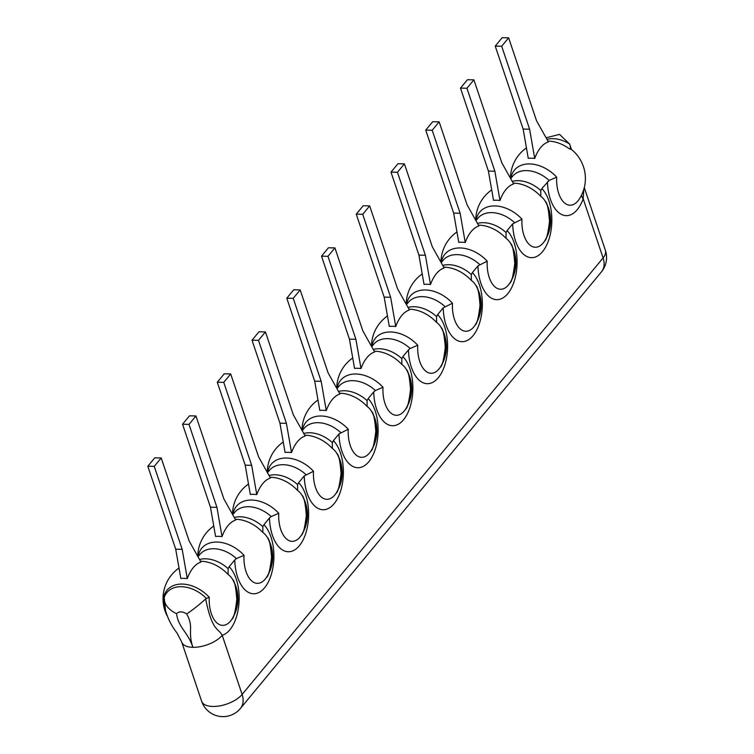 <?xml version="1.0" encoding="UTF-8"?>
<svg xmlns="http://www.w3.org/2000/svg" width="754" height="754" viewBox="0 0 754 754"><rect width="100%" height="100%" fill="white"/><g stroke="black" fill="none" stroke-linecap="round" stroke-linejoin="round"><path stroke-width="1.13" d="M161.205 457.98L154.259 466.377L147.803 466.245L175.72 549.214L182.185 549.346L187.294 578.601A37.276 19.906 91.2 0 1 200.969 562.06L189.131 540.948L161.205 457.98L154.749 457.848L147.803 466.245M154.259 466.377L182.185 549.346M175.72 549.214L180.828 578.469A34.316 24.062 39.6 0 1 187.294 578.601M166.822 615.019A26.145 13.968 -88.8 0 1 163.901 596.367A31.216 21.885 39.6 0 1 209.282 597.309A26.145 13.968 91.2 0 0 216.445 622.484A26.145 13.968 91.2 0 0 231.817 619.317L231.817 619.317A26.145 13.968 91.2 0 0 232.647 579.515L232.647 579.515A26.145 13.968 91.2 0 0 228.123 574.529A31.216 21.885 -140.4 0 0 200.79 561.278A37.474 37.474 0 0 0 200.536 561.278M165.626 611.192L164.174 597.564A29.811 20.895 39.6 0 1 206.389 598.45L205.682 598.921C212.138 631.748 218.509 628.101 222.213 635.311A22.573 10.669 161.4 0 1 192.873 647.318C187.897 631.89 178.547 628.073 176.549 613.747C168.378 609.6 164.249 604.369 164.146 598.054L163.901 596.367M206.389 598.45L209.282 597.309M199.546 559.515A28.699 20.122 39.6 0 1 228.104 568.657L228.123 574.529M228.104 568.657L229.159 566.716A36.644 19.576 -88.8 0 1 238.811 605A36.644 19.576 -88.8 0 1 222.213 635.311L242.119 694.453A22.573 10.669 161.4 0 1 212.779 706.46A22.573 10.669 -18.6 0 1 201.638 701.258L181.733 642.106A22.573 10.669 -18.6 0 0 192.873 647.318C187.36 630.146 194.268 627.743 186.672 613.954C192.477 610.109 198.811 605.094 205.682 598.921M181.733 642.106L177.002 632.974C171.761 626.32 167.888 618.714 165.371 610.146L165.503 610.712M164.278 602.804L164.221 601.739M510.675 178.613L512.588 176.285A28.699 20.122 39.6 0 1 549.119 180.451L541.843 188.585A36.644 19.576 -88.8 0 1 542.56 251.638A36.644 19.576 -88.8 0 1 512.692 223.844L507.103 230.601A36.644 19.576 -88.8 0 1 507.81 293.645A36.644 19.576 -88.8 0 1 477.951 265.86L472.362 272.618A36.644 19.576 -88.8 0 1 473.069 335.662A36.644 19.576 -88.8 0 1 443.211 307.868L437.622 314.635A36.644 19.576 -88.8 0 1 438.328 377.679A36.644 19.576 -88.8 0 1 408.47 349.884L402.881 356.642A36.644 19.576 -88.8 0 1 403.588 419.695A36.644 19.576 -88.8 0 1 373.72 391.901L368.131 398.659A36.644 19.576 -88.8 0 1 368.847 461.702A36.644 19.576 -88.8 0 1 338.98 433.918L333.391 440.675A36.644 19.576 -88.8 0 1 334.097 503.719A36.644 19.576 -88.8 0 1 304.239 475.925L298.65 482.692A36.644 19.576 -88.8 0 1 299.357 545.736A36.644 19.576 -88.8 0 1 269.498 517.941L263.909 524.709A36.644 19.576 -88.8 0 1 264.616 587.752A36.644 19.576 -88.8 0 1 234.758 559.958L229.159 566.716M546.97 139.377A28.699 20.122 39.6 0 1 569.609 144.005L559.525 134.372L546.084 137.793M477.489 223.401A28.699 20.122 39.6 0 1 506.047 232.543L507.103 230.601M512.692 223.844L521.966 219.178A26.145 13.968 91.2 0 0 529.129 244.353A26.145 13.968 91.2 0 0 544.501 241.186L544.501 241.186A26.145 13.968 91.2 0 0 545.331 201.393L545.331 201.393A26.145 13.968 91.2 0 0 540.806 196.398A31.216 21.885 -140.4 0 0 513.474 183.156A37.474 37.474 0 0 0 513.22 183.147M540.806 196.398L540.788 190.536L541.843 188.585M234.758 559.958L236.436 558.582L244.023 555.302A26.145 13.968 91.2 0 0 251.186 580.467A26.145 13.968 91.2 0 0 266.558 577.3L266.558 577.3A26.145 13.968 91.2 0 0 267.387 537.508L267.387 537.508A26.145 13.968 91.2 0 0 262.863 532.513A31.216 21.885 -140.4 0 0 235.54 519.27A37.474 37.474 0 0 0 235.276 519.27M234.287 517.498A28.699 20.122 39.6 0 1 262.844 526.65L263.909 524.709M269.498 517.941L271.186 516.565L278.763 513.286A26.145 13.968 91.2 0 0 285.936 538.45A26.145 13.968 91.2 0 0 301.298 535.293L301.298 535.293A26.145 13.968 91.2 0 0 302.137 495.491L302.137 495.491A26.145 13.968 91.2 0 0 297.604 490.496A31.216 21.885 -140.4 0 0 270.281 477.254A37.474 37.474 0 0 0 270.017 477.254M269.027 475.491A28.699 20.122 39.6 0 1 297.594 484.634L298.65 482.692M304.239 475.925L313.504 471.269A26.145 13.968 91.2 0 0 320.676 496.434A26.145 13.968 91.2 0 0 336.048 493.276L336.048 493.276A26.145 13.968 91.2 0 0 336.878 453.474L336.878 453.474A26.145 13.968 91.2 0 0 332.354 448.479A31.216 21.885 -140.4 0 0 305.021 435.237A37.474 37.474 0 0 0 304.757 435.237M303.768 433.475A28.699 20.122 39.6 0 1 332.335 442.617L333.391 440.675M338.98 433.918L348.254 429.252A26.145 13.968 91.2 0 0 355.417 454.426A26.145 13.968 91.2 0 0 370.789 451.26L370.789 451.26A26.145 13.968 91.2 0 0 371.618 411.458L371.618 411.458A26.145 13.968 91.2 0 0 367.094 406.472A31.216 21.885 -140.4 0 0 339.762 393.22A37.474 37.474 0 0 0 339.507 393.22M338.518 391.458A28.699 20.122 39.6 0 1 367.075 400.6L368.131 398.659M373.72 391.901L375.407 390.525L382.994 387.245A26.145 13.968 91.2 0 0 390.157 412.41A26.145 13.968 91.2 0 0 405.529 409.243L405.529 409.243A26.145 13.968 91.2 0 0 406.359 369.451L406.359 369.451A26.145 13.968 91.2 0 0 401.835 364.455A31.216 21.885 -140.4 0 0 374.512 351.213A37.474 37.474 0 0 0 374.248 351.213M373.258 349.441A28.699 20.122 39.6 0 1 401.816 358.593L402.881 356.642M408.47 349.884L410.157 348.508L417.735 345.228A26.145 13.968 91.2 0 0 424.898 370.393A26.145 13.968 91.2 0 0 440.27 367.236L440.27 367.236A26.145 13.968 91.2 0 0 441.109 327.434L441.109 327.434A26.145 13.968 91.2 0 0 436.575 322.439A31.216 21.885 -140.4 0 0 409.252 309.197A37.474 37.474 0 0 0 408.988 309.197M407.999 307.434A28.699 20.122 39.6 0 1 436.566 316.576L437.622 314.635M443.211 307.868L452.475 303.212A26.145 13.968 91.2 0 0 459.648 328.376A26.145 13.968 91.2 0 0 475.02 325.219L475.02 325.219A26.145 13.968 91.2 0 0 475.849 285.417L475.849 285.417A26.145 13.968 91.2 0 0 471.316 280.422A31.216 21.885 -140.4 0 0 443.993 267.18A37.474 37.474 0 0 0 443.729 267.18M477.951 265.86L487.216 261.195A26.145 13.968 91.2 0 0 494.388 286.36A26.145 13.968 91.2 0 0 509.761 283.202L509.761 283.202A26.145 13.968 91.2 0 0 510.59 243.401L510.59 243.401A26.145 13.968 91.2 0 0 506.066 238.415A31.216 21.885 -140.4 0 0 478.733 225.163A37.474 37.474 0 0 0 478.479 225.163M471.316 280.422L471.307 274.56L472.362 272.618M549.119 180.451L556.706 177.171A26.145 13.968 91.2 0 0 563.869 202.336A26.145 13.968 91.2 0 0 579.242 199.169A37.474 37.474 0 0 0 571.287 149.311L569.496 148.943C570.646 148.84 570.684 147.19 569.609 144.005L571.447 149.443M547.442 181.827A36.644 19.576 91.2 0 0 561.692 214.541A36.644 19.576 91.2 0 0 583.181 198.792L583.784 189.48M511.598 177.482L511.325 176.219A26.145 13.968 91.2 0 0 511.269 177.887M523.144 129.066L528.262 158.331A34.316 24.062 39.6 0 1 534.718 158.463A37.276 19.906 91.2 0 1 548.403 141.922L536.556 120.8L508.639 37.832L502.173 37.7L495.227 46.107L523.144 129.066L529.61 129.207L534.718 158.463M601.4 271.921L240.432 708.44A22.573 15.825 39.6 0 0 242.119 694.453L603.087 257.934A22.573 15.825 39.6 0 1 601.4 271.921A22.573 22.573 0 0 0 605.396 250.337A22.573 10.669 161.4 0 1 603.087 257.934L583.181 198.792A15.052 6.748 19.7 0 1 581.551 195.135M476.519 219.904A26.145 13.968 -88.8 0 1 476.585 218.236A31.216 21.885 39.6 0 1 521.966 219.178M476.858 219.499L476.585 218.236M488.404 171.083L493.521 200.338A34.316 24.062 39.6 0 1 499.977 200.479A37.276 19.906 91.2 0 1 513.653 183.938L501.815 162.817L473.898 79.849L467.433 79.717L460.487 88.114L488.404 171.083L494.869 171.215L499.977 200.479M473.898 79.849L466.943 88.256L494.869 171.215M466.943 88.256L460.487 88.114M441.778 261.921A26.145 13.968 -88.8 0 1 441.844 260.253A31.216 21.885 39.6 0 1 487.216 261.195M442.117 261.515L441.844 260.253M506.047 232.543L506.066 238.415M453.663 213.099L458.771 242.354A34.316 24.062 39.6 0 1 465.237 242.486A37.276 19.906 91.2 0 1 478.913 225.946L467.075 204.834L439.148 121.865L432.692 121.733L425.737 130.131L453.663 213.099L460.128 213.231L465.237 242.486M439.148 121.865L432.202 130.263L460.128 213.231M432.202 130.263L425.737 130.131M407.037 303.937A26.145 13.968 -88.8 0 1 407.094 302.26A31.216 21.885 39.6 0 1 452.475 303.212M407.377 303.523L407.094 302.26M418.922 255.116L424.031 284.371A34.316 24.062 39.6 0 1 430.496 284.503A37.276 19.906 91.2 0 1 444.172 267.962L432.334 246.841L404.408 163.882L397.942 163.741L390.996 172.148L418.922 255.116L425.379 255.248L430.496 284.503M404.408 163.882L397.462 172.28L425.379 255.248M397.462 172.28L390.996 172.148M372.297 345.945A26.145 13.968 -88.8 0 1 372.353 344.276A31.216 21.885 39.6 0 1 417.735 345.228M372.627 345.539L372.353 344.276M436.566 316.576L436.575 322.439M384.172 297.123L389.29 326.388A34.316 24.062 39.6 0 1 395.746 326.52A37.276 19.906 91.2 0 1 409.431 309.979L397.584 288.857L369.667 205.889L363.202 205.757L356.256 214.164L384.172 297.123L390.638 297.264L395.746 326.52M369.667 205.889L362.721 214.296L390.638 297.264M362.721 214.296L356.256 214.164M337.547 387.961A26.145 13.968 -88.8 0 1 337.613 386.293A31.216 21.885 39.6 0 1 382.994 387.245M337.886 387.556L337.613 386.293M401.816 358.593L401.835 364.455M349.432 339.14L354.55 368.395A34.316 24.062 39.6 0 1 361.006 368.536A37.276 19.906 91.2 0 1 374.681 351.995L362.844 330.874L334.927 247.906L328.461 247.774L321.515 256.172L349.432 339.14L355.897 339.272L361.006 368.536M334.927 247.906L327.971 256.313L355.897 339.272M327.971 256.313L321.515 256.172M302.806 429.978A26.145 13.968 -88.8 0 1 302.872 428.31A31.216 21.885 39.6 0 1 348.254 429.252M303.146 429.573L302.872 428.31M367.075 400.6L367.094 406.472M314.691 381.156L319.8 410.412A34.316 24.062 39.6 0 1 326.265 410.544A37.276 19.906 91.2 0 1 339.941 394.003L328.103 372.891L300.177 289.922L293.721 289.79L286.774 298.188L314.691 381.156L321.157 381.288L326.265 410.544M300.177 289.922L293.231 298.32L321.157 381.288M293.231 298.32L286.774 298.188M268.066 471.995A26.145 13.968 -88.8 0 1 268.132 470.317A31.216 21.885 39.6 0 1 313.504 471.269M268.405 471.589L268.132 470.317M332.335 442.617L332.354 448.479M279.951 423.173L285.059 452.428A34.316 24.062 39.6 0 1 291.525 452.56A37.276 19.906 91.2 0 1 305.2 436.019L293.363 414.898L265.436 331.939L258.98 331.798L252.024 340.205L279.951 423.173L286.407 423.305L291.525 452.56M265.436 331.939L258.49 340.337L286.407 423.305M258.49 340.337L252.024 340.205M233.325 514.011A26.145 13.968 -88.8 0 1 233.382 512.334A31.216 21.885 39.6 0 1 278.763 513.286M233.655 513.597L233.382 512.334M297.594 484.634L297.604 490.496M245.201 465.18L250.319 494.445A34.316 24.062 39.6 0 1 256.784 494.577A37.276 19.906 91.2 0 1 270.46 478.036L258.613 456.915L230.696 373.946L224.23 373.814L217.284 382.221L245.201 465.18L251.666 465.322L256.784 494.577M230.696 373.946L223.75 382.353L251.666 465.322M223.75 382.353L217.284 382.221M198.575 556.018A26.145 13.968 -88.8 0 1 198.641 554.35A31.216 21.885 39.6 0 1 244.023 555.302M198.915 555.613L198.641 554.35M262.844 526.65L262.863 532.513M210.46 507.197L215.578 536.452A34.316 24.062 39.6 0 1 222.034 536.594A37.276 19.906 91.2 0 1 235.719 520.053L223.872 498.931L195.955 415.963L189.49 415.831L182.543 424.229L210.46 507.197L216.926 507.329L222.034 536.594M195.955 415.963L189 424.37L216.926 507.329M189 424.37L182.543 424.229M508.639 37.832L501.693 46.239L529.61 129.207M501.693 46.239L495.227 46.107M186.672 613.954A8.897 6.239 -140.4 0 0 176.549 613.747M475.925 220.62L477.848 218.302A28.699 20.122 39.6 0 1 514.379 222.468M540.788 190.536A28.699 20.122 -140.4 0 0 512.23 181.384M236.436 558.582A28.699 20.122 -140.4 0 0 199.904 554.416L197.991 556.735M271.186 516.565A28.699 20.122 -140.4 0 0 234.654 512.4L232.732 514.728M305.926 474.558A28.699 20.122 -140.4 0 0 269.395 470.392L267.472 472.711M340.667 432.542A28.699 20.122 -140.4 0 0 304.135 428.376L302.213 430.694M375.407 390.525A28.699 20.122 -140.4 0 0 338.876 386.359L336.953 388.678M410.157 348.508A28.699 20.122 -140.4 0 0 373.616 344.342L371.703 346.67M444.898 306.501A28.699 20.122 -140.4 0 0 408.366 302.326L406.444 304.654M479.638 264.484A28.699 20.122 -140.4 0 0 443.107 260.318L441.184 262.637M471.307 274.56A28.699 20.122 -140.4 0 0 442.739 265.417M569.496 148.943A31.216 21.885 -140.4 0 0 548.224 141.139A37.474 37.474 0 0 0 547.96 141.139M511.325 176.219A31.216 21.885 39.6 0 1 556.706 177.171M231.817 619.317A37.474 37.474 0 0 0 232.647 579.515C234.56 580.816 235.945 587.47 236.813 599.477C235.38 611.701 233.721 618.308 231.817 619.317M179.009 568.045A37.474 37.474 0 0 0 167.105 615.773M164.249 602.248L164.278 602.795M605.396 250.337L584.293 187.614M526.443 147.907A37.474 37.474 0 0 0 510.449 178.208M201.638 701.258A22.573 22.573 0 0 0 240.432 708.44M544.501 241.186C546.405 240.177 548.064 233.57 549.496 221.346C548.629 209.339 547.244 202.685 545.331 201.393A37.474 37.474 0 0 1 544.501 241.186M491.693 189.914A37.474 37.474 0 0 0 475.699 220.225M509.761 283.202C511.655 282.194 513.323 275.587 514.756 263.363C513.889 251.355 512.503 244.701 510.59 243.401A37.474 37.474 0 0 1 509.761 283.202M456.952 231.93A37.474 37.474 0 0 0 440.958 262.232M475.02 325.219C476.914 324.211 478.583 317.594 480.015 305.379C479.148 293.363 477.753 286.718 475.849 285.417A37.474 37.474 0 0 1 475.02 325.219M422.212 273.947A37.474 37.474 0 0 0 406.218 304.248M440.27 367.236C442.174 366.227 443.842 359.611 445.275 347.396C444.398 335.379 443.013 328.725 441.109 327.434A37.474 37.474 0 0 1 440.27 367.236M387.471 315.964A37.474 37.474 0 0 0 371.477 346.265M405.529 409.243C407.433 408.244 409.092 401.628 410.525 389.403C409.658 377.396 408.272 370.742 406.359 369.451A37.474 37.474 0 0 1 405.529 409.243M352.721 357.971A37.474 37.474 0 0 0 336.727 388.282M370.789 451.26C372.683 450.251 374.352 443.644 375.784 431.42C374.917 419.413 373.532 412.758 371.618 411.458A37.474 37.474 0 0 1 370.789 451.26M317.981 399.988A37.474 37.474 0 0 0 301.986 430.289M336.048 493.276C337.943 492.268 339.611 485.651 341.044 473.437C340.177 461.42 338.782 454.775 336.878 453.474A37.474 37.474 0 0 1 336.048 493.276M283.24 442.004A37.474 37.474 0 0 0 267.246 472.306M301.298 535.293C303.202 534.284 304.87 527.668 306.303 515.453C305.427 503.436 304.041 496.782 302.137 495.491A37.474 37.474 0 0 1 301.298 535.293M248.5 484.021A37.474 37.474 0 0 0 232.505 514.322M266.558 577.3C268.462 576.301 270.13 569.685 271.553 557.46C270.686 545.453 269.301 538.799 267.387 537.508A37.474 37.474 0 0 1 266.558 577.3M213.75 526.028A37.474 37.474 0 0 0 197.765 556.339"/></g></svg>
